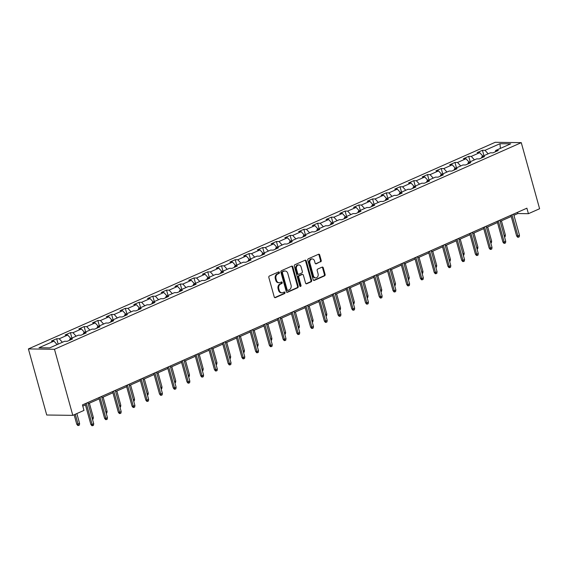 <?xml version="1.0" encoding="UTF-8"?>
<svg xmlns="http://www.w3.org/2000/svg" width="568" height="568" viewBox="0 0 568 568"><rect width="100%" height="100%" fill="white"/><g stroke="black" fill="none" stroke-linecap="round" stroke-linejoin="round"><path stroke-width="0.85" d="M279.399 272.434A0.802 0.639 90.8 0 0 278.583 271.944L269.402 276.012A1.15 0.916 90.8 0 0 268.834 277.475L274.238 296.936A1.15 0.916 90.8 0 0 275.395 297.632L284.582 293.571A0.802 0.639 90.8 0 0 284.163 292.051L282.971 292.584A3.671 2.925 90.8 0 1 281.962 292.79A3.671 2.925 90.8 0 1 279.25 290.347L278.796 288.721A3.671 2.925 90.8 0 1 280.606 284.043L281.792 283.517A0.802 0.639 90.8 0 0 281.373 281.998L280.18 282.523A3.671 2.925 90.8 0 1 279.172 282.736A3.671 2.925 90.8 0 1 276.46 280.294L276.012 278.668A3.671 2.925 90.8 0 1 277.816 273.989L279.002 273.456A0.802 0.639 90.8 0 0 279.399 272.434M279.172 282.736L278.469 282.729A3.671 2.925 90.8 0 1 275.757 280.28L275.303 278.661A3.671 2.925 90.8 0 1 277.113 273.975L278.299 273.449A0.802 0.639 90.8 0 0 278.434 272.015M274.734 297.604L283.872 293.557A0.802 0.639 90.8 0 0 284.007 292.122M281.962 292.79L281.259 292.783A3.671 2.925 90.8 0 1 278.54 290.333L278.093 288.714A3.671 2.925 90.8 0 1 279.896 284.028L281.089 283.503A0.802 0.639 90.8 0 0 281.224 282.069M320.643 261.884A1.15 0.916 90.8 0 0 321.211 260.421L319.692 254.961A1.15 0.916 90.8 0 0 318.534 254.265L308.332 258.781A1.15 0.916 90.8 0 0 307.771 260.243L313.167 279.704A1.15 0.916 90.8 0 0 314.331 280.4L324.527 275.885A1.15 0.916 90.8 0 0 325.095 274.422L323.263 267.826A1.15 0.916 90.8 0 0 322.099 267.13L317.732 269.062A1.15 0.916 90.8 0 0 317.171 270.524L318.08 273.797A3.067 2.45 90.8 0 1 315.723 277.887A3.067 2.45 90.8 0 1 313.451 275.842L309.901 263.034A3.067 2.45 90.8 0 1 312.251 258.937A3.067 2.45 90.8 0 1 314.523 260.982L315.119 263.119A1.15 0.916 90.8 0 0 316.284 263.815L319.94 261.876A1.15 0.916 90.8 0 0 320.501 260.414L318.989 254.954A1.15 0.916 90.8 0 0 318.492 254.279M54.471 349.277L72.803 415.357L83.979 410.408L82.452 404.906L526.891 208.186L528.418 213.689L539.6 208.74L521.275 142.66L54.471 349.277L28.4 348.922L495.197 142.305L521.275 142.66M292.818 266.861A1.15 0.916 90.8 0 0 291.654 266.158L281.458 270.673A1.15 0.916 90.8 0 0 280.89 272.136L286.286 291.597A1.15 0.916 90.8 0 0 287.451 292.293L297.653 287.784A1.15 0.916 90.8 0 0 298.214 286.322L292.818 266.861L292.115 266.846A1.15 0.916 90.8 0 0 291.618 266.179M294.899 264.724L305.094 260.215A1.15 0.916 90.8 0 1 306.259 260.911L311.654 280.372A1.15 0.916 90.8 0 1 311.086 281.834L306.727 283.766A1.15 0.916 90.8 0 1 305.563 283.07L303.369 275.175A1.15 0.916 90.8 0 0 302.211 274.479L299.315 275.757A1.15 0.916 90.8 0 0 298.747 277.219L301.026 285.441A0.802 0.639 90.8 0 1 299.819 285.974L294.33 266.193A1.15 0.916 90.8 0 1 294.899 264.724M483.936 155.682L482.438 150.286L477.155 152.622L479.726 152.657L471.277 156.399L468.699 156.363L463.417 158.706L465.994 158.735L457.538 162.476L454.968 162.441L449.686 164.784L452.256 164.819L443.807 168.561L441.23 168.526L435.947 170.862L438.524 170.897L430.068 174.639L427.498 174.603L422.216 176.939L424.786 176.975L416.337 180.716L413.767 180.681L408.484 183.017L411.055 183.052L402.598 186.794L400.028 186.758L394.746 189.101L397.316 189.137L388.867 192.879L386.297 192.843L381.014 195.179L383.585 195.214L375.128 198.956L372.558 198.921L367.276 201.257L369.846 201.292L361.397 205.034L358.827 204.998L353.544 207.334L356.115 207.37L347.666 211.111L345.088 211.076L339.806 213.419L342.383 213.454L333.927 217.189L331.357 217.161L326.075 219.496L328.645 219.532L320.196 223.274L317.618 223.238L312.336 225.574L314.913 225.61L306.457 229.351L303.887 229.316L298.605 231.652L301.175 231.687L292.726 235.429L290.149 235.393L284.866 237.736L287.444 237.772L278.987 241.506L276.417 241.478L271.135 243.814L273.705 243.849L265.256 247.591L262.686 247.556L257.403 249.892L259.974 249.927L251.517 253.669L248.947 253.633L243.665 255.969L246.235 256.005L237.786 259.746L235.216 259.711L229.934 262.054L232.504 262.082L224.055 265.824L221.477 265.796L216.195 268.131L218.765 268.167L210.316 271.909L207.746 271.873L202.464 274.209L205.034 274.245L196.585 277.986L194.007 277.951L188.725 280.287L191.302 280.322L182.846 284.064L180.276 284.028L174.994 286.371L177.564 286.4L169.115 290.141L166.538 290.106L161.255 292.449L163.832 292.484L155.376 296.226L152.806 296.191L147.524 298.527L150.094 298.562L141.645 302.304L139.075 302.268L133.792 304.604L136.363 304.64L127.906 308.381L125.336 308.346L120.054 310.689L122.624 310.717L114.175 314.459L111.605 314.423L106.322 316.766L108.893 316.802L100.437 320.544L97.866 320.508L92.584 322.844L95.154 322.88L86.705 326.621L84.135 326.586L78.853 328.922L81.423 328.957L72.974 332.699L70.397 332.663L65.114 334.999L67.691 335.035L59.235 338.776L56.665 338.741L51.383 341.084L53.953 341.119L38.986 347.744L49.7 347.886L64.667 341.261L67.237 341.297L72.519 338.954L69.949 338.926L69.438 340.324M482.438 150.286L485.008 150.321L499.975 143.697L510.689 143.839L495.722 150.463L498.292 150.499L493.01 152.835L490.44 152.799L481.983 156.541L484.554 156.576L479.271 158.919L476.701 158.884L468.252 162.625L470.822 162.661L465.54 164.997L462.97 164.961L454.514 168.703L457.091 168.739L451.808 171.074L449.231 171.039L440.782 174.781L443.352 174.816L438.07 177.152L435.5 177.117L427.044 180.858L429.621 180.894L424.339 183.237L421.761 183.201L413.312 186.943L415.882 186.971L410.6 189.314L408.03 189.279L399.581 193.021L402.151 193.056L396.869 195.392L394.298 195.356L385.842 199.098L388.413 199.134L383.13 201.47L380.56 201.434L372.111 205.176L374.681 205.211L369.399 207.554L366.829 207.519L358.373 211.261L360.943 211.289L355.66 213.632L353.09 213.596L344.641 217.338L347.211 217.374L341.929 219.709L339.359 219.674L330.903 223.416L333.48 223.451L328.197 225.787L325.62 225.752L317.171 229.493L319.741 229.529L314.459 231.865L311.889 231.836L303.433 235.571L306.01 235.606L300.728 237.949L298.15 237.914L289.701 241.656L292.271 241.691L286.989 244.027L284.419 243.991L275.963 247.733L278.54 247.769L273.258 250.105L270.68 250.069L262.231 253.811L264.802 253.846L259.519 256.182L256.949 256.154L248.5 259.888L251.07 259.924L245.788 262.267L243.218 262.231L234.761 265.973L237.332 266.009L232.049 268.344L229.479 268.309L221.03 272.051L223.6 272.086L218.318 274.422L215.748 274.387L207.292 278.128L209.869 278.164L204.586 280.5L202.009 280.464L193.56 284.206L196.13 284.241L190.848 286.584L188.278 286.549L179.822 290.291L182.399 290.326L177.117 292.662L174.539 292.626L166.09 296.368L168.661 296.404L163.378 298.74L160.808 298.704L152.352 302.446L154.929 302.481L149.647 304.817L147.069 304.782L138.62 308.523L141.191 308.559L135.908 310.902L133.338 310.866L124.889 314.608L127.459 314.636L122.177 316.979L119.607 316.944L111.151 320.686L113.721 320.721L108.438 323.057L105.868 323.022L97.419 326.763L99.989 326.799L94.707 329.135L92.137 329.099L83.681 332.841L86.251 332.876L80.968 335.219L78.398 335.184L69.949 338.926M482.892 156.143L479.726 152.657M474.443 159.885L471.277 156.399M481.983 156.541L481.472 157.947M469.161 162.221L465.994 158.735M460.705 165.963L457.538 162.476M468.252 162.625L467.741 164.024M455.422 168.298L452.256 164.819M446.973 172.04L443.807 168.561M454.514 168.703L454.002 170.102M441.691 174.376L438.524 170.897M433.235 178.118L430.068 174.639M440.782 174.781L440.271 176.179M427.952 180.461L424.786 176.975M419.503 184.202L416.337 180.716M427.044 180.858L426.532 182.257M414.221 186.538L411.055 183.052M405.765 190.28L402.598 186.794M413.312 186.943L412.801 188.342M400.483 192.616L397.316 189.137M392.034 196.358L388.867 192.879M399.581 193.021L399.063 194.419M386.751 198.694L383.585 195.214M378.302 202.435L375.128 198.956M385.842 199.098L385.331 200.497M373.02 204.778L369.846 201.292M364.564 208.52L361.397 205.034M372.111 205.176L371.6 206.574M359.281 210.856L356.115 207.37M350.832 214.597L347.666 211.111M358.373 211.261L357.861 212.659M345.55 216.933L342.383 213.454M337.094 220.675L333.927 217.189M344.641 217.338L344.13 218.737M331.811 223.011L328.645 219.532M323.362 226.753L320.196 223.274M330.903 223.416L330.391 224.814M318.08 229.096L314.913 225.61M309.624 232.837L306.457 229.351M317.171 229.493L316.66 230.892M304.341 235.173L301.175 231.687M295.892 238.915L292.726 235.429M303.433 235.571L302.921 236.977M290.61 241.251L287.444 237.772M282.154 244.993L278.987 241.506M289.701 241.656L289.19 243.054M276.872 247.328L273.705 243.849M268.423 251.07L265.256 247.591M275.963 247.733L275.452 249.132M263.14 253.413L259.974 249.927M254.691 257.155L251.517 253.669M262.231 253.811L261.72 255.209M249.409 259.491L246.235 256.005M240.953 263.232L237.786 259.746M248.5 259.888L247.989 261.294M235.67 265.568L232.504 262.082M227.221 269.31L224.055 265.824M234.761 265.973L234.25 267.372M221.939 271.646L218.765 268.167M213.483 275.388L210.316 271.909M221.03 272.051L220.519 273.449M208.2 277.731L205.034 274.245M199.751 281.465L196.585 277.986M207.292 278.128L206.78 279.527M194.469 283.808L191.302 280.322M186.013 287.55L182.846 284.064M193.56 284.206L193.049 285.612M180.731 289.886L177.564 286.4M172.281 293.628L169.115 290.141M179.822 290.291L179.31 291.689M166.999 295.964L163.832 292.484M158.543 299.705L155.376 296.226M166.09 296.368L165.579 297.767M153.261 302.048L150.094 298.562M144.812 305.783L141.645 302.304M152.352 302.446L151.841 303.844M139.529 308.126L136.363 304.64M131.073 311.868L127.906 308.381M138.62 308.523L138.109 309.922M125.791 314.203L122.624 310.717M117.342 317.945L114.175 314.459M124.889 314.608L124.371 316.007M112.059 320.281L108.893 316.802M103.61 324.023L100.437 320.544M111.151 320.686L110.639 322.084M98.328 326.359L95.154 322.88M89.872 330.1L86.705 326.621M97.419 326.763L96.908 328.162M84.589 332.443L81.423 328.957M76.14 336.185L72.974 332.699M83.681 332.841L83.169 334.24M70.858 338.521L67.691 335.035M62.402 342.263L59.235 338.776M57.12 344.599L53.953 341.119M72.803 415.357L46.725 415.009L28.4 348.922M513.933 215.279L517.846 213.547L528.418 213.689M82.793 406.113L85.456 404.934M88.161 403.734L99.187 398.857M101.899 397.657L112.925 392.779M115.631 391.579L126.657 386.701M129.369 385.502L140.388 380.617M143.101 379.417L154.127 374.539M156.839 373.339L167.858 368.462M170.57 367.262L181.597 362.384M184.309 361.184L195.328 356.306M198.04 355.106L209.067 350.222M211.772 349.022L222.798 344.144M225.51 342.944L236.536 338.066M239.242 336.867L250.268 331.989M252.98 330.789L263.999 325.904M266.711 324.704L277.738 319.827M280.45 318.627L291.469 313.749M294.181 312.549L305.208 307.671M307.92 306.471L318.939 301.587M321.651 300.387L332.678 295.509M335.383 294.309L346.409 289.431M349.121 288.232L360.147 283.354M362.853 282.154L373.879 277.269M376.591 276.069L387.617 271.192M390.322 269.992L401.349 265.114M404.061 263.914L415.08 259.036M417.792 257.836L428.819 252.952M431.531 251.752L442.55 246.874M445.262 245.674L456.289 240.796M458.994 239.597L470.02 234.719M472.732 233.519L483.758 228.634M486.464 227.441L497.49 222.557M500.202 221.357L511.228 216.479M500.38 148.397L499.975 143.697M488.175 153.8L485.008 150.321M495.722 150.463L495.211 151.862M517.512 212.333L517.846 213.547M58.163 344.137L56.665 338.741M71.895 338.059L70.397 332.663M85.633 331.982L84.135 326.586M99.364 325.904L97.866 320.508M113.096 319.819L111.605 314.423M126.834 313.742L125.336 308.346M140.566 307.664L139.075 302.268M154.304 301.587L152.806 296.191M168.036 295.502L166.538 290.106M181.774 289.424L180.276 284.028M195.506 283.347L194.007 277.951M209.244 277.269L207.746 271.873M222.976 271.192L221.477 265.796M236.707 265.107L235.216 259.711M250.445 259.029L248.947 253.633M264.177 252.952L262.686 247.556M277.915 246.874L276.417 241.478M291.647 240.789L290.149 235.393M305.385 234.712L303.887 229.316M319.117 228.634L317.618 223.238M332.855 222.557L331.357 217.161M346.586 216.472L345.088 211.076M360.318 210.394L358.827 204.998M374.056 204.317L372.558 198.921M387.788 198.239L386.297 192.843M401.526 192.154L400.028 186.758M415.258 186.077L413.767 180.681M428.996 179.999L427.498 174.603M442.728 173.922L441.23 168.526M456.466 167.837L454.968 162.441M470.197 161.759L468.699 156.363M286.79 292.271L296.943 287.77A1.15 0.916 90.8 0 0 297.511 286.308L292.115 266.846M282.829 271.767A0.802 0.639 90.8 0 0 282.431 272.789L287.167 289.872A0.802 0.639 90.8 0 0 287.983 290.362L289.24 289.808A3.671 2.925 90.8 0 0 291.043 285.122L287.806 273.449A3.671 2.925 90.8 0 0 285.086 271A3.671 2.925 90.8 0 0 284.078 271.213L282.126 271.76A0.802 0.639 90.8 0 0 281.728 272.782L282.431 272.789M287.763 290.404L287.06 290.397A0.802 0.639 90.8 0 1 286.464 289.865L281.728 272.782M285.086 271L284.383 270.993A3.671 2.925 90.8 0 0 283.375 271.206L284.078 271.213M282.126 271.76L283.375 271.206M306.06 283.737L310.384 281.827A1.15 0.916 90.8 0 0 310.952 280.358L305.556 260.904A1.15 0.916 90.8 0 0 305.051 260.229M302.524 274.408L301.821 274.401A1.15 0.916 90.8 0 0 301.501 274.465L298.612 275.75A1.15 0.916 90.8 0 0 298.044 277.212L300.323 285.427L301.026 285.441M300.06 286.371A0.802 0.639 90.8 0 0 300.323 285.427M301.104 266.988A3.067 2.45 90.8 0 0 298.832 264.944A3.067 2.45 90.8 0 0 296.475 269.033L297.731 273.549A1.15 0.916 90.8 0 0 298.896 274.245L301.786 272.967A1.15 0.916 90.8 0 0 302.353 271.497L301.104 266.988M298.832 264.944L298.129 264.929A3.067 2.45 90.8 0 0 295.772 269.026L296.475 269.033M298.576 274.308L297.873 274.301A1.15 0.916 90.8 0 1 297.021 273.535L295.772 269.026M315.616 263.793L319.94 261.876M312.251 258.937L311.548 258.93A3.067 2.45 90.8 0 0 309.198 263.019L309.901 263.034M315.723 277.887L315.02 277.873A3.067 2.45 90.8 0 1 312.748 275.835L309.198 263.019M313.664 280.372L323.824 275.878A1.15 0.916 90.8 0 0 324.385 274.415L322.56 267.819A1.15 0.916 90.8 0 0 322.056 267.145M79.612 423.529L79.371 425.112L78.49 425.503L77.788 425.496L76.758 424.218L79.612 423.529L76.85 413.568M78.49 425.503L75.26 414.271M76.758 424.218L74.138 414.768M85.115 403.727L90.852 424.402L92.123 424.424L86.244 403.223M93.706 423.721L93.472 425.304L92.591 425.695L92.123 424.424L93.706 423.721L87.827 402.527M92.591 425.695L91.881 425.688L90.852 424.402M92.115 417.998L93.344 417.452L89.389 403.195M93.344 417.452L93.109 419.035L92.485 419.312M105.854 411.914L107.082 411.374L103.127 397.117M107.082 411.374L106.841 412.957L106.216 413.234M98.853 397.643L104.583 418.325L105.854 418.346L99.975 397.146M107.437 417.643L107.203 419.227L106.322 419.617L105.854 418.346L107.437 417.643L101.558 396.443M106.322 419.617L105.62 419.603L104.583 418.325M112.585 391.565L118.322 412.247L119.592 412.261L113.714 391.068M121.176 411.559L120.934 413.149L120.054 413.532L119.592 412.261L121.176 411.559L115.297 390.365M120.054 413.532L119.351 413.525L118.322 412.247M119.585 405.836L120.814 405.296L116.859 391.032M120.814 405.296L120.579 406.88L119.954 407.157M133.324 399.758L134.552 399.212L130.597 384.955M134.552 399.212L134.311 400.795L133.686 401.072M147.055 393.681L148.283 393.134L144.329 378.877M148.283 393.134L148.049 394.717L147.424 394.994M126.323 385.487L132.053 406.17L133.324 406.184L127.445 384.99M134.907 405.481L134.673 407.064L133.792 407.455L133.324 406.184L134.907 405.481L129.028 384.287M133.792 407.455L133.089 407.448L132.053 406.17M140.055 379.41L145.791 400.085L147.055 400.106L141.183 378.906M148.646 399.403L148.404 400.987L147.524 401.377L147.055 400.106L148.646 399.403L142.767 378.21M147.524 401.377L146.821 401.37L145.791 400.085M153.786 373.325L159.523 394.007L160.794 394.029L154.915 372.828M162.377 393.326L162.143 394.909L161.262 395.3L160.794 394.029L162.377 393.326L156.498 372.125M161.262 395.3L160.559 395.285L159.523 394.007M160.794 387.596L162.022 387.056L158.067 372.8M162.022 387.056L161.781 388.64L161.156 388.917M167.524 367.248L173.261 387.93L174.525 387.944L168.646 366.75M176.115 387.248L175.874 388.831L174.994 389.215L174.525 387.944L176.115 387.248L170.237 366.048M174.994 389.215L174.291 389.208L173.261 387.93M174.525 381.519L175.753 380.979L171.799 366.715M175.753 380.979L175.519 382.562L174.887 382.839M181.256 361.17L186.993 381.852L188.264 381.866L182.385 360.673M189.847 381.163L189.613 382.747L188.732 383.137L188.264 381.866L189.847 381.163L183.968 359.97M188.732 383.137L188.022 383.13L186.993 381.852M188.256 375.441L189.485 374.894L185.537 360.637M189.485 374.894L189.25 376.477L188.626 376.754M194.994 355.092L200.731 375.767L201.995 375.789L196.116 354.588M203.578 375.086L203.344 376.669L202.464 377.06L201.995 375.789L203.578 375.086L197.707 353.892M202.464 377.06L201.761 377.053L200.731 375.767M201.995 369.363L203.223 368.817L199.269 354.56M203.223 368.817L202.989 370.4L202.357 370.677M208.726 349.008L214.463 369.69L215.733 369.711L209.855 348.511M217.317 369.008L217.082 370.592L216.202 370.982L215.733 369.711L217.317 369.008L211.438 347.808M216.202 370.982L215.492 370.968L214.463 369.69M215.726 363.279L216.955 362.739L213 348.482M216.955 362.739L216.72 364.322L216.096 364.599M222.464 342.93L228.201 363.612L229.465 363.626L223.586 342.433M231.048 362.931L230.814 364.514L229.934 364.905L229.465 363.626L231.048 362.931L225.169 341.73M229.934 364.905L229.231 364.89L228.201 363.612M229.465 357.201L230.693 356.661L226.739 342.397M230.693 356.661L230.452 358.245L229.827 358.522M236.196 336.852L241.932 357.535L243.203 357.549L237.325 336.355M244.787 356.846L244.545 358.429L243.665 358.82L243.203 357.549L244.787 356.846L238.908 335.652M243.665 358.82L242.962 358.813L241.932 357.535M243.196 351.123L244.425 350.577L240.47 336.32M244.425 350.577L244.19 352.16L243.565 352.437M249.934 330.775L255.664 351.45L256.935 351.471L251.056 330.278M258.518 350.768L258.284 352.352L257.403 352.742L256.935 351.471L258.518 350.768L252.639 329.575M257.403 352.742L256.7 352.735L255.664 351.45M256.935 345.046L258.163 344.499L254.208 330.242M258.163 344.499L257.922 346.082L257.297 346.359M263.666 324.69L269.402 345.372L270.673 345.394L264.794 324.193M272.257 344.691L272.015 346.274L271.135 346.665L270.673 345.394L272.257 344.691L266.378 323.49M271.135 346.665L270.432 346.65L269.402 345.372M270.666 338.961L271.894 338.421L267.94 324.165M271.894 338.421L271.66 340.005L271.035 340.282M277.404 318.613L283.134 339.295L284.405 339.309L278.526 318.115M285.988 338.613L285.754 340.196L284.873 340.587L284.405 339.309L285.988 338.613L280.109 317.413M284.873 340.587L284.17 340.573L283.134 339.295M284.405 332.884L285.633 332.344L281.678 318.087M285.633 332.344L285.392 333.927L284.767 334.204M291.135 312.535L296.872 333.217L298.136 333.231L292.264 312.038M299.726 332.529L299.485 334.112L298.605 334.502L298.136 333.231L299.726 332.529L293.848 311.335M298.605 334.502L297.902 334.495L296.872 333.217M298.136 326.806L299.364 326.259L295.41 312.002M299.364 326.259L299.13 327.842L298.498 328.126M304.867 306.457L310.604 327.14L311.875 327.154L305.996 305.96M313.458 326.451L313.224 328.034L312.343 328.425L311.875 327.154L313.458 326.451L307.579 305.257M312.343 328.425L311.633 328.418L310.604 327.14M311.868 320.728L313.096 320.182L309.148 305.925M313.096 320.182L312.861 321.765L312.237 322.042M318.605 300.373L324.342 321.055L325.606 321.076L319.727 299.876M327.196 320.373L326.955 321.957L326.075 322.347L325.606 321.076L327.196 320.373L321.318 299.18M326.075 322.347L325.372 322.34L324.342 321.055M325.606 314.651L326.834 314.104L322.88 299.847M326.834 314.104L326.6 315.687L325.968 315.964M332.337 294.295L338.074 314.977L339.344 314.991L333.466 293.798M340.928 314.296L340.693 315.879L339.813 316.269L339.344 314.991L340.928 314.296L335.049 293.095M339.813 316.269L339.103 316.255L338.074 314.977M339.337 308.566L340.566 308.026L336.611 293.77M340.566 308.026L340.331 309.61L339.707 309.887M346.075 288.217L351.812 308.9L353.076 308.914L347.197 287.72M354.659 308.211L354.425 309.794L353.544 310.185L353.076 308.914L354.659 308.211L348.787 287.017M353.544 310.185L352.842 310.178L351.812 308.9M353.076 302.488L354.304 301.942L350.349 287.685M354.304 301.942L354.063 303.532L353.438 303.809M359.807 282.14L365.543 302.822L366.814 302.836L360.936 281.643M368.398 302.133L368.156 303.717L367.276 304.107L366.814 302.836L368.398 302.133L362.519 280.94M367.276 304.107L366.573 304.1L365.543 302.822M366.807 296.411L368.036 295.864L364.081 281.607M368.036 295.864L367.801 297.447L367.176 297.724M373.545 276.062L379.275 296.737L380.546 296.759L374.667 275.558M382.129 296.056L381.895 297.639L381.014 298.03L380.546 296.759L382.129 296.056L376.25 274.862M381.014 298.03L380.311 298.022L379.275 296.737M380.546 290.333L381.774 289.786L377.819 275.53M381.774 289.786L381.533 291.37L380.908 291.647M387.277 269.977L393.013 290.66L394.284 290.674L388.405 269.481M395.868 289.978L395.626 291.561L394.746 291.952L394.284 290.674L395.868 289.978L389.989 268.778M394.746 291.952L394.043 291.938L393.013 290.66M394.277 284.248L395.505 283.709L391.551 269.452M395.505 283.709L395.271 285.292L394.646 285.569M401.015 263.9L406.745 284.582L408.016 284.596L402.137 263.403M409.599 283.894L409.365 285.484L408.484 285.867L408.016 284.596L409.599 283.894L403.72 262.7M408.484 285.867L407.781 285.86L406.745 284.582M408.016 278.171L409.244 277.624L405.289 263.367M409.244 277.624L409.003 279.215L408.378 279.491M414.746 257.822L420.483 278.505L421.747 278.519L415.875 257.325M423.337 277.816L423.096 279.399L422.216 279.79L421.747 278.519L423.337 277.816L417.459 256.622M422.216 279.79L421.513 279.783L420.483 278.505M421.747 272.093L422.975 271.547L419.021 257.29M422.975 271.547L422.741 273.13L422.109 273.407M428.478 251.745L434.215 272.42L435.486 272.441L429.607 251.241M437.069 271.738L436.835 273.322L435.954 273.712L435.486 272.441L437.069 271.738L431.19 250.545M435.954 273.712L435.244 273.705L434.215 272.42M435.478 266.016L436.714 265.469L432.759 251.212M436.714 265.469L436.472 267.052L435.848 267.329M442.216 245.66L447.953 266.342L449.217 266.364L443.338 245.163M450.807 265.661L450.566 267.244L449.686 267.635L449.217 266.364L450.807 265.661L444.929 244.46M449.686 267.635L448.983 267.62L447.953 266.342M449.217 259.931L450.445 259.391L446.491 245.135M450.445 259.391L450.211 260.975L449.579 261.252M455.948 239.582L461.685 260.265L462.955 260.279L457.077 239.085M464.539 259.576L464.305 261.166L463.424 261.55L462.955 260.279L464.539 259.576L458.66 238.382M463.424 261.55L462.714 261.543L461.685 260.265M462.948 253.853L464.177 253.314L460.229 239.05M464.177 253.314L463.942 254.897L463.318 255.174M469.686 233.505L475.423 254.187L476.687 254.201L470.808 233.008M478.27 253.498L478.036 255.082L477.155 255.472L476.687 254.201L478.27 253.498L472.399 232.305M477.155 255.472L476.453 255.465L475.423 254.187M476.687 247.776L477.915 247.229L473.96 232.972M477.915 247.229L477.674 248.812L477.049 249.089M483.418 227.427L489.154 248.102L490.425 248.124L484.547 226.923M492.009 247.421L491.774 249.004L490.894 249.395L490.425 248.124L492.009 247.421L486.13 226.227M490.894 249.395L490.184 249.387L489.154 248.102M490.418 241.698L491.647 241.151L487.692 226.895M491.647 241.151L491.412 242.735L490.787 243.012M497.156 221.343L502.886 242.025L504.157 242.046L498.278 220.845M505.74 241.343L505.506 242.926L504.625 243.317L504.157 242.046L505.74 241.343L499.861 220.143M504.625 243.317L503.922 243.303L502.886 242.025M504.157 235.614L505.385 235.074L501.43 220.817M505.385 235.074L505.144 236.657L504.519 236.934M510.888 215.265L516.624 235.947L517.895 235.961L512.016 214.768M519.479 235.266L519.237 236.849L518.357 237.239L517.895 235.961L519.479 235.266L513.6 214.065M518.357 237.239L517.654 237.225L516.624 235.947M277.113 273.975L277.816 273.989M275.303 278.661L276.012 278.668M275.757 280.28L276.46 280.294M281.089 283.503L281.792 283.517M279.896 284.028L280.606 284.043M278.093 288.714L278.796 288.721M278.54 290.333L279.25 290.347M283.872 293.557L284.582 293.571M274.77 297.625L275.395 297.632M278.299 273.449L279.002 273.456M297.511 286.308L298.214 286.322M296.943 287.77L297.653 287.784M286.826 292.286L287.451 292.293M286.464 289.865L287.167 289.872M305.556 260.904L306.259 260.911M310.952 280.358L311.654 280.372M310.384 281.827L311.086 281.834M306.095 283.759L306.727 283.766M301.501 274.465L302.211 274.479M298.612 275.75L299.315 275.757M298.044 277.212L298.747 277.219M297.021 273.535L297.731 273.549M315.652 263.808L316.284 263.815M312.748 275.835L313.451 275.842M322.56 267.819L323.263 267.826M324.385 274.415L325.095 274.422M323.824 275.878L324.527 275.885M313.699 280.393L314.331 280.4M318.989 254.954L319.692 254.961M320.501 260.414L321.211 260.421"/></g></svg>
